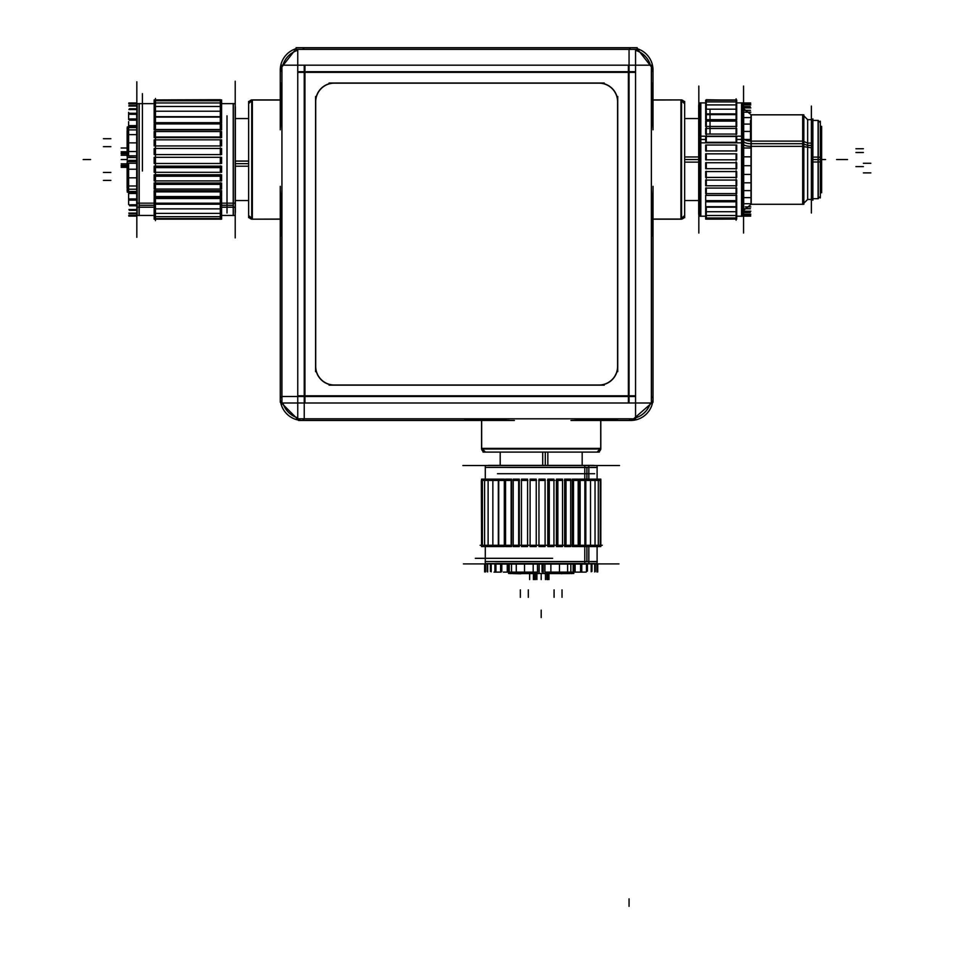 <?xml version="1.0" encoding="UTF-8"?>
<svg xmlns="http://www.w3.org/2000/svg" width="954" height="954" viewBox="0 0 954 954"><rect width="100%" height="100%" fill="white"/><g stroke="black" fill="none" stroke-linecap="round" stroke-linejoin="round"><path stroke-width="1.43" d="M705.686 102.901L699.878 102.901L699.878 142.838L742.51 142.838L742.51 102.901L741.687 102.901L741.687 216.2L736.106 216.2M698.829 214.328L700.701 216.2L700.701 102.901L706.282 102.901M706.282 142.289L736.106 142.289L706.282 142.289M706.282 150.947L736.106 150.947L706.282 150.947M706.282 159.807L736.106 159.807L706.282 159.807M706.282 162.74L736.106 162.74L706.282 162.74M706.282 171.553L736.106 171.553L706.282 171.553M706.282 180.056L736.106 180.056L706.282 180.056M706.282 188.069L736.106 188.069L706.282 188.069M706.282 195.379L736.106 195.379L706.282 195.379M706.282 201.795L736.106 201.795L706.282 201.795M706.282 207.185L736.106 207.185L706.282 207.185M706.282 134.061L736.106 134.061L706.282 134.061M706.282 126.465L736.106 126.465L706.282 126.465M706.282 119.679L736.106 119.679L706.282 119.679M706.282 113.872L736.106 113.872L706.282 113.872M684.674 103.64A3.733 3.733 0 0 0 681.8 100.015A3.733 3.733 0 0 1 684.674 103.64L680.762 99.92L684.662 103.831M653.025 219.062L681.8 219.062A3.733 3.733 0 0 0 684.674 215.449L680.762 219.17L684.674 215.449A3.733 3.733 0 0 1 681.8 219.074A3.733 3.721 -0 0 0 684.662 215.258M681.8 219.062L653.025 219.181L680.941 219.181L680.941 99.92L680.941 219.181L653.025 219.181L681.573 219.181L681.573 99.92L653.025 99.92L681.8 99.92L653.025 100.039M651.403 190.478L652.798 218.168L651.403 190.478L651.403 396.494L652.989 398.08L651.403 396.494L651.403 190.478M651.367 129.708L651.367 189.393L651.367 129.708M652.798 100.933L651.403 128.623L651.403 71.681L652.989 70.095L651.403 71.681L651.403 128.623L652.798 100.933M652.989 397.389L652.989 235.948L653.025 397.424A22.359 22.336 135 0 1 629.986 420.464L570.945 420.464M652.608 402.23L631.822 420.392L652.608 402.23M629.056 402.993L629.056 49.369L630.689 47.7M635.555 396.494L281.931 396.494L280.309 398.08L281.895 396.494L281.895 190.478L280.5 218.168L281.895 190.478L281.895 396.494L297.755 396.494M304.243 65.182L304.243 418.806L302.609 420.476M571.029 418.806L511.344 418.806L571.029 418.806M510.259 418.842L482.569 420.237L510.259 418.842L304.243 418.842L302.656 420.428L304.243 418.842L510.259 418.842M303.348 420.428L464.789 420.428L303.348 420.428M481.675 420.464L481.675 449.239A3.733 3.721 90 0 0 485.479 452.101L481.567 448.189L485.288 452.101A3.733 3.733 0 0 1 481.663 449.239L481.555 420.464L481.555 448.38L600.817 448.38L481.555 448.38L481.555 420.464L481.555 449.012L600.817 449.012L600.817 420.464L600.698 449.239A3.733 3.733 0 0 1 597.097 452.101A3.733 3.733 0 0 0 600.722 449.239L600.698 420.464M599.804 420.237L572.114 418.842L629.056 418.842L630.642 420.428L629.056 418.842L572.114 418.842L599.804 420.237M617.584 420.428L629.95 420.428L617.584 420.428M280.273 99.92L251.498 99.92L280.273 99.92M251.725 99.92L251.725 219.181L280.273 219.181L252.357 219.181L252.357 99.92L252.357 219.181L280.273 219.181L251.498 219.181L280.273 219.062M280.309 397.389L280.309 235.948L280.273 397.424A22.359 22.336 -135 0 0 303.312 420.464L303.312 420.464M280.5 100.933L281.895 128.623L281.895 71.681L280.309 70.095L281.895 71.681L281.895 128.623L280.5 100.933M281.931 189.393L281.931 129.708L281.931 189.393M296.098 48.678A22.359 22.336 -45 0 0 280.273 70.751L280.273 129.792M280.345 68.915L296.098 48.726L280.345 68.915M652.965 68.915L637.2 48.726L652.965 68.915M653.025 129.792L652.989 70.787A22.359 22.336 45 0 0 637.2 48.678M635.555 71.681L297.755 71.681M617.584 101.78L617.584 366.384A18.639 18.639 0 0 1 598.957 385.022L334.353 385.022A18.639 18.639 0 0 1 315.714 366.384L315.714 101.78A18.639 18.639 0 0 1 334.353 83.153L598.957 83.153A18.639 18.639 0 0 1 617.584 101.78L617.584 366.384A18.639 18.639 0 0 1 598.957 385.022L334.353 385.022A18.639 18.639 0 0 1 315.714 366.384L315.714 101.78A18.639 18.639 0 0 1 334.353 83.153L598.957 83.153A18.639 18.639 0 0 1 617.584 101.78M629.95 47.748L303.348 47.748L629.95 47.748M280.703 402.23L298.507 420.034L280.703 402.23M248.636 103.64A3.733 3.733 0 0 1 251.498 100.015A3.733 3.733 0 0 0 248.636 103.64L252.548 99.92L248.636 103.64M248.636 215.449A3.733 3.733 0 0 0 251.498 219.074A3.733 3.733 0 0 1 248.636 215.449L252.548 219.17L248.636 215.449M233.348 207.197L235.233 207.197L235.233 103.64L233.348 103.64L233.348 215.449M154.166 203.154L137.173 203.154L137.173 215.449L139.057 215.449L139.057 103.64L137.173 103.64L137.173 207.197L139.057 207.197M220.302 203.476L155.454 203.476L220.302 203.476M155.454 116.674L220.302 116.674L155.454 116.674L155.454 98.453L155.454 99.92L220.302 99.693L220.302 111.88M220.302 122.816L155.454 122.816L220.302 122.816M220.302 129.851L155.454 129.851L220.302 129.851M220.302 137.626L155.454 137.626L220.302 137.626M220.302 145.95L155.454 145.95L220.302 145.95M220.302 174.773L155.454 174.773L220.302 174.773M220.302 183.001L155.454 183.001L220.302 183.001M220.302 190.645L155.454 190.645L220.302 190.645M220.302 198.372L220.302 197.538L155.454 197.538L220.302 197.538L220.302 198.372L155.454 198.372M127.276 162.466A1.491 1.491 0 0 0 127.252 162.502L127.276 162.466A1.491 1.491 0 0 0 127.252 162.502L127.276 162.466A1.491 1.491 0 0 0 127.144 163.277M128.623 155.156L128.623 155.836L136.637 155.836L128.623 156.003L128.623 129.887L136.637 129.887L128.623 129.887L128.623 124.461M127.276 156.623L127.252 156.587A1.491 1.491 0 0 0 127.276 156.623L127.252 156.587A1.491 1.491 0 0 0 127.276 156.623A1.491 1.491 0 0 1 127.144 155.824M220.302 122.672L155.454 122.672L155.454 117.092L220.302 117.092L220.302 115.553L220.302 123.138M220.302 129.505L155.454 129.505L155.454 123.925L220.302 123.925M220.302 137.137L155.454 137.137L155.454 131.557L220.302 131.557M155.454 145.39L155.454 139.809L220.302 139.809M155.454 154.047L155.454 148.466L220.302 148.466L220.302 147.846L220.302 154.894M155.454 162.907L155.454 157.327L220.302 157.327M155.454 191.706L220.302 191.706L220.302 196.548L155.454 196.548L155.454 198.015L155.454 190.12M588.94 467.52L485.288 467.388L597.097 467.388M584.79 546.57L584.79 563.564L597.097 563.564L597.097 561.679L485.157 561.536L588.94 561.536M585.124 480.434L585.124 545.283L585.124 480.434M498.31 545.283L498.31 480.434L498.31 545.283L480.089 545.283L481.567 545.283L481.329 480.434L493.528 480.434M504.451 480.434L504.451 545.283L504.451 480.434M511.499 480.434L511.499 545.283L511.499 480.434M519.274 480.434L519.274 545.283L519.274 480.434M527.586 480.434L527.586 545.283L527.586 480.434M556.409 480.434L556.409 545.283L556.409 480.434M564.637 480.434L564.637 545.283L564.637 480.434M572.293 480.434L572.293 545.283L572.293 480.434M580.008 480.434L579.173 480.434L579.173 545.283L579.173 480.434L580.008 480.434L580.008 545.283M544.913 573.592A1.491 1.491 0 0 1 544.114 573.461L544.114 573.461A1.491 1.491 0 0 0 544.15 573.485L544.078 573.592M536.804 572.114L537.484 572.114L537.484 564.1L537.651 572.114L511.523 572.114L511.523 564.1L511.523 572.114L506.097 572.114M538.283 573.604L538.223 573.461A1.491 1.491 0 0 0 538.271 573.461L538.235 573.485A1.491 1.491 0 0 0 538.271 573.461A1.491 1.491 0 0 1 537.46 573.592M504.308 480.434L504.308 545.283L498.727 545.283L498.727 480.434L497.189 480.434L504.785 480.434M511.141 480.434L511.141 545.283L505.56 545.283L505.56 480.434M518.785 480.434L518.785 545.283L513.192 545.283L513.192 480.434M527.025 545.283L521.444 545.283L521.444 480.434M535.695 545.283L530.102 545.283L530.102 480.434M544.543 545.283L538.962 545.283L538.962 480.434M573.342 545.283L573.342 480.434L578.184 480.434L578.184 545.283L579.65 545.283L571.756 545.283M743.691 141.562A7.453 2.635 0 0 0 751.239 143.696A7.453 2.635 0 0 1 743.691 141.562A7.453 2.635 180 0 0 751.013 143.696L751.013 114.826L802.815 114.826L802.815 204.275L751.013 204.275L751.013 143.696L802.684 143.696M811.389 199.422L807.656 199.422L803.852 203.238L807.656 199.422L807.656 119.667L803.852 115.863L807.656 119.667L811.389 119.667M736.703 216.2L742.51 216.2L742.51 136.183L741.687 136.183M741.556 136.183L700.832 136.183M700.701 136.183L699.878 136.183L699.878 216.2L705.686 216.2M742.51 215.377L743.691 214.197L750.81 214.197L743.691 214.197L743.691 137.006L742.51 136.529M741.556 136.136L741.556 216.331M743.56 86.063L743.56 233.038M742.51 103.724L743.691 104.892L743.691 143.434L742.51 143.076M741.556 102.77L741.556 142.802M736.106 136.601L736.106 142.54M736.703 136.792L736.703 142.349M705.686 136.792L705.686 142.349M706.282 136.601L706.282 142.54M699.878 103.724L698.698 104.892L698.698 143.434L699.878 143.076M700.832 142.802L700.832 102.77M699.878 215.377L698.698 214.197L698.698 137.006L699.878 136.529M700.832 216.331L700.832 136.136M698.829 86.063L698.829 233.038M698.698 137.722L698.698 212.468M698.698 143.935L698.698 106.633M710.014 109.925L710.014 134.061M706.282 110.712L706.282 128.456L736.106 128.456M706.282 134.144L706.282 136.183M698.65 156.969L684.674 156.969M684.674 217.691L684.674 101.41M681.573 100.087A3.733 3.721 0 0 1 684.674 103.759M681.573 219.003A3.733 3.721 -0 0 0 684.674 215.342M651.367 186.328L651.367 402.23L653.025 402.23L653.025 186.328M652.798 236.187L652.798 217.81M650.437 402.993A22.359 22.336 -45 0 1 635.555 417.864A22.359 22.336 -45 0 0 650.437 402.993A22.359 22.336 135 0 1 635.555 417.864A22.359 22.336 -45 0 0 650.389 402.993M280.273 186.328L280.273 402.23L281.931 402.23L281.883 402.993L297.755 402.993L297.755 418.854L298.507 418.854M631.822 418.854L635.555 418.854L635.555 65.182L651.415 65.182L651.415 68.915M297.755 395.803L635.555 395.803M514.409 420.464L298.507 420.464L298.507 418.806L514.409 418.806M464.55 420.237L482.927 420.237M599.446 420.237L617.834 420.237M631.822 420.464L631.822 418.806L570.945 418.806M248.636 103.843A3.733 3.721 0 0 1 251.498 100.039L280.273 100.039M280.5 217.81L280.5 236.187M281.931 186.328L281.931 402.23M280.5 82.903L280.5 101.291M280.273 68.915L281.931 68.915L281.931 129.792M652.798 101.291L652.798 82.903M653.025 68.915L651.367 68.915L651.367 129.792M281.883 68.915L281.883 65.182L297.755 65.182L297.755 402.993L651.415 402.993L651.415 402.23M628.376 402.993L628.376 65.182M297.755 49.322L297.755 65.182L635.555 65.182L635.555 49.322M304.934 65.182L304.934 402.993M282.873 65.182A22.359 22.336 135 0 1 297.755 50.3A22.359 22.336 135 0 0 282.873 65.182A22.359 22.336 -45 0 1 297.755 50.3A22.359 22.336 135 0 0 282.909 65.182M637.2 47.712L637.2 49.369L296.098 49.369L296.098 47.712L637.2 47.712M635.555 72.361L297.755 72.361M650.389 65.182A22.359 22.336 -135 0 0 635.555 50.347A22.359 22.336 45 0 1 650.437 65.182A22.359 22.336 -135 0 0 635.555 50.3A22.359 22.336 -135 0 1 650.437 65.182M282.909 402.993A22.359 22.336 45 0 0 297.755 417.828A22.359 22.336 -135 0 1 282.873 402.993A22.359 22.336 45 0 0 297.755 417.864A22.359 22.336 45 0 1 282.873 402.993M598.361 83.022A18.77 18.77 0 0 1 617.715 102.376M617.727 96.485L617.727 371.678M617.715 365.799A18.77 18.77 0 0 1 598.361 385.142M604.252 385.154L329.058 385.154M334.937 385.142A18.77 18.77 0 0 1 315.595 365.799M315.583 371.678L315.583 96.485M315.595 102.376A18.77 18.77 0 0 1 334.937 83.022M329.058 83.01L604.252 83.01M248.636 217.691L248.636 101.41M248.636 103.759A3.733 3.721 0 0 1 251.725 100.087M248.636 215.342A3.733 3.721 -0 0 0 251.725 219.003M235.399 166.199L248.636 166.199M235.399 161.071L248.636 161.071M227.016 213.04L227.016 115.816M235.352 126.429L235.352 212.468M235.352 131.867L235.352 106.633M235.209 81.245L235.209 237.856M235.233 213.565L235.233 201.676M233.217 203.25L233.217 215.58M235.233 105.536L235.233 205.587M233.217 103.509L233.217 207.304M139.201 207.197L154.166 207.197M221.602 207.197L233.217 207.197M136.827 105.882L137.173 205.587M139.201 207.304L139.201 103.509M136.827 81.782L136.827 237.319M136.827 213.219L137.173 201.676M139.201 215.58L139.201 203.25M221.602 203.154L235.233 203.154L235.233 215.449L221.602 215.449L233.217 215.449M155.454 203.166L155.454 214.865L155.454 213.398L220.302 213.398L220.302 219.229L220.302 218.609L155.454 218.609L155.454 220.648L155.454 219.17L220.302 219.17M154.166 203.357L154.166 204.192L221.602 204.192L221.602 203.357M155.454 208.866L220.302 208.866L220.302 210.345L220.302 203.166M154.166 208.866L154.166 203.882L221.602 203.882L221.602 219.17L154.166 219.17L154.166 208.866L221.602 208.866M155.454 218.609L155.454 216.379M220.302 216.665L155.454 216.665L155.454 218.132L155.454 214.388M220.302 213.398L220.302 208.055M136.696 131.092L136.696 205.015M136.696 135.766L136.696 114.086M142.42 93.647L142.42 171.016M128.623 121.742L128.623 127.586L136.637 127.586L128.623 127.586L128.623 126.942L136.637 126.942L127.276 126.942L127.276 161.596L136.637 161.596M128.623 197.347L128.623 191.504L136.637 191.504L128.623 191.504L128.623 192.159L136.637 192.159L127.276 192.159L127.276 157.505L136.637 157.505M127.276 128.623A1.491 1.455 180 0 0 127.144 129.398M127.132 138.235L127.132 147.131M127.132 139.177L127.132 131.258M127.276 190.538A1.491 1.455 180 0 1 127.144 189.751M127.132 179.924L127.132 187.843M127.132 180.855L127.132 171.958M127.132 188.355L127.132 162.597M127.132 172.901L127.132 164.97M127.132 156.504L127.132 130.746M127.132 146.2L127.132 154.119M154.166 116.782L154.166 99.92L221.602 99.92L221.602 116.782M220.302 102.96L155.454 102.96L155.454 101.482L155.454 106.633M220.302 106.478L155.454 106.478L155.454 105L155.454 110.27M220.302 116.984L220.302 109.734L220.302 111.224L155.454 111.224L155.454 109.758L155.454 115.076M154.166 122.816L221.602 122.816M154.166 122.78L221.602 122.78L221.602 117.092L154.166 117.092L154.166 122.78M155.454 117.092L155.454 123.615M220.302 130.185L220.302 124.855M154.166 129.923L221.602 129.923M154.166 129.613L221.602 129.613L221.602 123.925L154.166 123.925L154.166 129.613M155.454 124.855L155.454 130.185M220.302 137.96L220.302 132.105M154.166 137.662L154.166 137.03L221.602 137.03L221.602 137.662M154.166 137.245L221.602 137.245L221.602 131.557L154.166 131.557L154.166 137.245M155.454 131.557L155.454 138.091M220.302 146.26L220.302 140.035M154.166 145.95L154.166 139.809L221.602 139.809L221.602 145.95M155.454 138.342L155.454 146.582M154.166 154.56L154.166 148.776M221.602 154.56L221.602 148.776M155.454 147.059L155.454 155.466M220.302 163.635L220.302 157.124M154.166 163.301L154.166 157.458M221.602 163.301L221.602 157.458M155.454 156.039L155.454 164.517M220.302 172.28L220.302 165.865M154.166 171.958L154.166 167.32L221.602 167.32L221.602 171.958M154.166 167.618L221.602 167.618L221.602 166.163L154.166 166.163L154.166 167.618M155.454 165.054L155.454 173.521M220.302 180.616L220.302 174.451M154.166 180.306L154.166 175.918L221.602 175.918L221.602 180.306M154.166 174.761L154.166 176.216L221.602 176.216L221.602 174.761M155.454 173.878L155.454 182.238M220.302 188.427L220.302 182.667M154.166 189.047L154.166 184.062L221.602 184.062L221.602 189.047L154.166 189.047M154.166 182.953L154.166 184.372L221.602 184.372L221.602 182.953M155.454 182.309L155.454 190.478M220.302 195.522L220.302 190.311M154.166 196.548L154.166 191.551L221.602 191.551L221.602 196.548L154.166 196.548M154.166 190.585L154.166 191.861L221.602 191.861L221.602 190.585M155.454 197.132L155.454 204.681L155.454 203.202L220.302 203.202L220.302 204.74L220.302 197.204M154.166 203.202L154.166 198.217L221.602 198.217L221.602 203.202L154.166 203.202M154.166 197.442L154.166 198.527L221.602 198.527L221.602 197.442M600.65 449.012A3.733 3.721 90 0 1 596.977 452.101M481.734 449.012A3.733 3.721 90 0 0 485.395 452.101M483.046 452.101L599.327 452.101M547.834 465.337L547.834 452.101M542.719 465.337L542.719 452.101M594.664 473.721L497.475 473.721M508.065 465.385L594.103 465.385M513.502 465.385L488.269 465.385M462.869 465.528L619.492 465.528M595.201 465.504L583.323 465.504M584.897 467.52L597.228 467.52M487.172 465.504L587.223 465.504M485.288 561.679L485.288 563.564L588.833 563.564L588.833 561.679M588.833 561.536L588.833 546.57M588.833 479.135L588.833 467.52M588.833 467.388L588.833 465.504L485.288 465.504L485.288 479.135L485.288 467.52M487.518 563.909L587.223 563.564M463.417 563.909L618.967 563.909M594.855 563.909L583.323 563.564M597.228 561.536L584.897 561.536M584.79 479.135L584.79 465.504L597.097 465.504L597.097 479.135L597.097 467.52M584.802 545.283L596.5 545.283L595.034 545.283L595.034 480.434L600.865 480.434L600.817 545.283L602.284 545.283L598.015 545.283M585.005 546.57L585.828 546.57L585.828 479.135L585.005 479.135M590.514 545.283L590.514 480.434L591.981 480.434L584.802 480.434M590.514 546.57L585.517 546.57L585.517 479.135L600.817 479.135L600.817 546.57L590.514 546.57L590.514 479.135M600.245 545.283L600.245 480.434L600.865 480.434M598.301 480.434L598.301 545.283L599.78 545.283L596.023 545.283M595.034 480.434L589.691 480.434M512.739 564.041L586.65 564.041M517.402 564.041L495.722 564.041M475.307 558.317L552.64 558.317M503.39 572.114L509.233 572.114L509.233 564.1L509.233 572.114L508.577 572.114L508.577 564.1L508.577 573.461L543.231 573.461L543.231 564.1M578.995 572.114L573.151 572.114L573.151 564.1L573.151 572.114L573.795 572.114L573.795 564.1L573.795 573.461L539.141 573.461L539.141 564.1M510.259 573.461A1.491 1.455 90 0 0 511.046 573.592M519.882 573.604L528.778 573.604M520.812 573.783L512.894 573.604M572.173 573.461A1.491 1.455 90 0 1 571.386 573.592M553.606 573.604L569.478 573.604M562.502 573.604L561.56 573.783M570.325 573.461A1.491 1.371 90 0 1 570.027 573.569L544.233 573.604M554.536 573.604L546.618 573.604M512.048 573.461A1.491 1.371 90 0 0 512.358 573.569L538.139 573.604M527.836 573.604L535.766 573.604M498.429 546.57L481.567 546.57L481.567 479.135L498.429 479.135M484.596 480.434L484.596 545.283L483.118 545.283L488.269 545.283M488.114 480.434L488.114 545.283L486.647 545.283L491.906 545.283M498.632 480.434L491.37 480.434L492.86 480.434L492.86 545.283L491.393 545.283L496.712 545.283M504.451 546.57L504.308 479.135L498.727 479.135L498.727 546.57L504.416 546.57L504.416 479.135M498.727 545.283L505.262 545.283M511.833 480.434L506.502 480.434M511.559 546.57L511.559 479.135M511.249 546.57L511.249 479.135L505.56 479.135L505.56 546.57L511.249 546.57M506.502 545.283L511.833 545.283M519.596 480.434L513.753 480.434M519.298 546.57L518.666 546.57L518.666 479.135L519.298 479.135M518.881 546.57L518.881 479.135L513.192 479.135L513.192 546.57L518.881 546.57M513.192 545.283L519.727 545.283M527.908 480.434L521.671 480.434M527.586 546.57L521.444 546.57L521.444 479.135L527.586 479.135M519.978 545.283L528.23 545.283M536.53 480.434L530.078 480.434M536.208 546.57L530.424 546.57M536.208 479.135L530.424 479.135M528.707 545.283L537.102 545.283M545.283 480.434L538.76 480.434M544.937 546.57L539.105 546.57M544.937 479.135L539.105 479.135M537.674 545.283L546.165 545.283M553.94 545.283L553.94 480.434L554.644 480.434L547.501 480.434M553.606 546.57L548.955 546.57L548.955 479.135L553.606 479.135M549.265 546.57L549.265 479.135L547.799 479.135L547.799 546.57L549.265 546.57M546.69 545.283L555.156 545.283M562.252 480.434L556.087 480.434M561.942 546.57L557.553 546.57L557.553 479.135L561.942 479.135M556.397 546.57L557.863 546.57L557.863 479.135L556.397 479.135M555.526 545.283L563.886 545.283M570.063 480.434L564.303 480.434M570.683 546.57L565.698 546.57L565.698 479.135L570.683 479.135L570.683 546.57M564.601 546.57L566.008 546.57L566.008 479.135L564.601 479.135M563.945 545.283L572.114 545.283M577.17 480.434L571.947 480.434M578.184 546.57L573.199 546.57L573.199 479.135L578.184 479.135L578.184 546.57M572.221 546.57L573.509 546.57L573.509 479.135L572.221 479.135M578.768 545.283L586.316 545.283L584.85 545.283L584.85 480.434L586.388 480.434L578.839 480.434M584.85 546.57L579.853 546.57L579.853 479.135L584.85 479.135L584.85 546.57M579.078 546.57L580.163 546.57L580.163 479.135L579.078 479.135M698.65 162.12L684.674 162.12M736.703 128.993L736.703 134.144M705.686 128.993L705.686 134.144M706.282 128.814L706.282 134.323M736.106 128.73L736.106 134.633M705.686 126.572L705.686 121.11L736.703 121.11L736.703 126.572M736.106 121.54L736.106 127.359M705.686 119.81L705.686 114.635L736.703 114.635L736.703 119.81M736.106 115.219L736.106 119.178M736.703 100.253L705.686 100.253L736.703 99.979L736.703 114.027M705.686 100.253L705.686 114.027M736.106 109.913L736.106 113.526M736.106 104.916L706.282 104.916L706.282 103.7L706.282 109.448M736.106 105.763L736.106 108.971M736.106 101.076L736.106 98.87L736.106 100.253L706.282 99.741L706.282 105.989M736.106 102.865L736.106 105.644M736.106 101.291L736.106 99.144L736.106 101.911L706.282 101.911M802.684 114.826L751.239 114.826L751.239 146.356A7.453 2.194 0 0 1 743.691 144.567M802.815 114.826L803.852 114.826L803.852 146.356L749.975 146.356M802.815 204.275L803.852 204.275L803.852 141.109L802.815 141.109M802.684 141.109L749.975 141.109M807.466 199.422L811.568 199.422L811.568 143.1L807.656 143.1L803.852 141.538M802.684 141.049L802.684 204.406M803.852 146.666L811.568 147.787L811.568 119.667L807.466 119.667M811.389 106.073L811.389 213.028M811.568 144.03L812.605 144.03L812.605 197.192L811.568 197.192M811.568 148.442L812.605 148.442L812.605 121.909L811.568 121.909M750.488 120.383L750.488 141.097M812.88 118.856L812.88 200.245M818.282 157.088L812.689 157.088L812.689 198.682L818.282 198.682L818.282 157.088M817.9 157.088L820.321 157.243M817.9 162.001L820.333 161.87M820.333 121.182L820.333 197.919M820.333 192.72L821.656 192.72L821.656 157.47L820.333 157.47M820.333 126.381L821.656 126.381L821.656 161.631L820.333 161.631M818.282 120.419L818.282 162.001L812.689 162.001L812.689 120.419L818.282 120.419M802.684 114.695L802.684 146.32M802.684 204.275L751.239 204.275L751.239 141.109A7.453 3.077 0 0 1 743.691 138.604M736.703 207.018L736.703 219.11L705.686 219.11L705.686 207.018M736.106 215.497L706.282 215.497L706.282 219.146L736.106 219.11L736.106 220.219L736.106 211.144M706.282 211.144L706.282 215.497M736.703 145.151L736.703 150.97M705.686 145.151L705.686 150.97M706.282 144.96L706.282 151.161M736.106 145.33L736.106 151.233M736.703 153.868L736.703 159.807M705.686 153.868L705.686 159.807M706.282 153.677L706.282 160.01M736.106 154.393L736.106 160.212M736.703 162.729L736.703 168.631M705.686 162.729L705.686 168.631M706.282 162.526L706.282 168.834M736.106 161.894L736.106 169.252M736.703 171.505L736.703 177.241M705.686 171.505L705.686 177.241M706.282 171.315L706.282 178.338L706.282 177.432L736.106 177.432M736.106 170.849L736.106 178.124M736.703 179.996L736.703 185.791L705.686 185.791L705.686 179.996M706.282 179.805L706.282 185.589M736.106 179.483L736.106 186.602M736.703 187.974L736.703 193.59L705.686 193.59L705.686 187.974M706.282 187.807L706.282 194.998M736.106 187.604L736.106 194.509M736.703 195.248L736.703 200.614L705.686 200.614L705.686 195.248M736.106 194.998L736.106 201.616M736.703 201.652L736.703 206.708L705.686 206.708L705.686 201.652M706.282 206.708L736.106 206.708L736.106 207.769L736.106 201.497M706.282 206.923L706.282 213.052L706.282 211.705L736.106 211.705L736.106 212.802L736.106 206.923M741.687 139.475L741.687 179.626M742.51 139.761L743.56 140.131M736.703 139.475L741.556 139.475M700.832 139.475L705.686 139.475M699.878 139.761L698.829 140.131M700.701 212.468L700.701 139.475M304.243 402.993L304.243 418.806M629.056 396.494L629.056 71.681L304.243 71.681L304.243 396.494L629.056 396.494L629.056 71.681L304.243 71.681L304.243 396.494L629.056 396.494M629.056 49.334L304.243 49.334L302.656 47.748L304.243 49.334L629.056 49.334L630.642 47.748L629.056 49.334M629.056 65.182L629.056 49.369M248.636 163.647L235.399 163.647M233.348 106.633L233.348 205.265M139.057 205.265L139.057 113.836M154.166 205.265L139.201 205.265M233.217 205.265L221.602 205.265M220.302 204.025L155.454 204.025M128.623 194.64L128.623 189.214L136.637 189.214L128.623 189.214L128.623 163.253L136.637 163.253L128.623 163.253L128.623 163.933M220.302 167.463L155.454 167.463M220.302 176.061L155.454 176.061M220.302 184.205L155.454 184.205M485.288 452.101A3.733 3.733 0 0 1 481.663 449.239M545.283 452.101L545.283 465.337M488.269 467.388L586.901 467.388M586.901 561.679L495.472 561.679M586.901 546.57L586.901 561.536M586.901 467.52L586.901 479.135M585.673 480.434L585.673 545.283M576.276 572.114L570.85 572.114L570.85 564.1L570.85 572.114L544.901 572.114L544.901 564.1L544.901 572.114L545.581 572.114M549.099 480.434L549.099 545.283M557.696 480.434L557.696 545.283M565.853 480.434L565.853 545.283M684.674 159.545L698.65 159.545M807.656 197.192L807.656 145.413L811.389 145.413M802.815 143.696L802.815 197.192M820.321 159.545L817.9 159.545L820.321 159.545L818.091 159.545L818.091 198.682L812.88 198.682M818.091 126.381L818.091 159.545L812.88 159.545M803.852 144.066L807.656 145.413M751.013 197.192L751.013 143.696M750.261 139.475L742.808 139.475M651.367 396.459L653.037 398.128M629.056 906.3L629.056 898.847M281.931 71.717L280.261 70.047M83.165 159.545L90.618 159.545L83.165 159.545M129.601 205.802L137.054 205.802M154.166 204.025L221.602 204.025M129.601 113.299L136.696 113.299M129.35 118.964L136.637 118.964M129.1 125.618L136.553 125.618M129.35 198.933L136.637 198.933M129.1 204.8L136.553 204.8M128.921 209.558L136.374 209.558M128.802 213.076L136.255 213.076M128.766 215.27L136.219 215.27M128.802 216.105L136.255 216.105M128.921 215.532L136.374 215.532M129.1 213.601L136.553 213.601M129.35 210.321L136.804 210.321M127.132 155.263L121.17 155.263M126.954 151.758L121.17 151.758M126.954 148.001L121.17 148.001M127.276 159.545L121.17 159.545L127.276 159.545M126.954 153.022L121.17 153.022M128.623 119.465L128.623 112.381M103.414 138.712L110.867 138.712L103.414 138.712M126.954 167.344L121.17 167.344M126.954 166.068L121.17 166.068M128.623 199.636L128.623 192.541M127.132 163.838L121.17 163.838M103.414 180.389L110.867 180.389L103.414 180.389M128.623 197.442L128.623 204.538M126.954 165.328L121.17 165.328M103.414 172.424L110.867 172.424L103.414 172.424M126.954 153.773L121.17 153.773M128.623 121.659L128.623 128.742M103.414 146.666L110.867 146.666L103.414 146.666M129.35 108.78L136.696 108.78M129.1 105.5L136.553 105.5L129.1 105.5M128.921 103.557L136.374 103.557L128.921 103.557M128.802 102.996L136.255 102.996L128.802 102.996M128.766 103.831L136.219 103.831L128.766 103.831M128.802 106.025L136.255 106.025L128.802 106.025M128.921 109.543L136.374 109.543L128.921 109.543M129.1 114.289L136.553 114.289L129.1 114.289M129.35 120.156L136.804 120.156M129.601 126.989L137.054 126.989M129.35 134.633L136.804 134.633M129.1 142.873L136.553 142.873M128.921 151.543L136.374 151.543M128.802 160.391L136.255 160.391M128.766 169.228L136.219 169.228L128.766 169.228M154.166 167.463L221.602 167.463L154.166 167.463M128.802 177.826L136.255 177.826L128.802 177.826M154.166 176.061L221.602 176.061L154.166 176.061M128.921 185.982L136.374 185.982L128.921 185.982M154.166 184.205L221.602 184.205L154.166 184.205M129.1 193.471L136.553 193.471L129.1 193.471M154.166 191.706L221.602 191.706L154.166 191.706M129.35 200.137L136.804 200.137M154.166 198.372L221.602 198.372M541.192 617.572L541.192 610.119L541.192 617.572M587.437 571.136L587.437 563.683M585.673 546.57L585.673 479.135M494.935 571.136L494.935 564.041M500.6 571.386L500.6 564.1M507.266 571.637L507.266 564.184M580.581 571.386L580.581 564.1M586.448 571.637L586.448 564.184M591.194 571.816L591.194 564.363M594.712 571.935L594.712 564.482M596.906 571.971L596.906 564.518M597.741 571.935L597.741 564.482M597.18 571.816L597.18 564.363M595.236 571.637L595.236 564.184M591.957 571.386L591.957 563.933M536.899 573.604L536.899 579.567M533.393 573.783L533.393 579.567M529.637 573.783L529.637 579.567M541.192 573.461L541.192 579.567L541.192 573.461M534.669 573.783L534.669 579.567M501.1 572.114L494.017 572.114M520.347 597.323L520.347 589.87L520.347 597.323M548.979 573.783L548.979 579.567M547.715 573.783L547.715 579.567M581.272 572.114L574.177 572.114M545.473 573.604L545.473 579.567M562.025 597.323L562.025 589.87L562.025 597.323M579.078 572.114L586.173 572.114M546.964 573.783L546.964 579.567M554.071 597.323L554.071 589.87L554.071 597.323M535.409 573.783L535.409 579.567M503.295 572.114L510.378 572.114M528.313 597.323L528.313 589.87L528.313 597.323M490.416 571.386L490.416 564.041M487.136 571.637L487.136 564.184L487.136 571.637M485.204 571.816L485.204 564.363L485.204 571.816M484.632 571.935L484.632 564.482L484.632 571.935M485.467 571.971L485.467 564.518L485.467 571.971M487.661 571.935L487.661 564.482L487.661 571.935M491.179 571.816L491.179 564.363L491.179 571.816M495.937 571.637L495.937 564.184L495.937 571.637M501.804 571.386L501.804 563.933M508.637 571.136L508.637 563.683M516.269 571.386L516.269 563.933M524.521 571.637L524.521 564.184M533.179 571.816L533.179 564.363M542.039 571.935L542.039 564.482M550.875 571.971L550.875 564.518L550.875 571.971M549.099 546.57L549.099 479.135L549.099 546.57M559.473 571.935L559.473 564.482L559.473 571.935M557.696 546.57L557.696 479.135L557.696 546.57M567.618 571.816L567.618 564.363L567.618 571.816M565.853 546.57L565.853 479.135L565.853 546.57M575.119 571.637L575.119 564.184L575.119 571.637M573.342 546.57L573.342 479.135L573.342 546.57M581.773 571.386L581.773 563.933M580.008 546.57L580.008 479.135M750.464 131.437L743.011 131.437M750.619 124.092L743.166 124.092M750.738 117.616L743.285 117.616M750.81 112.178L743.357 112.178M750.834 107.897L743.381 107.897M750.81 104.892L743.357 104.892M750.738 103.235L743.285 103.235M750.619 102.972L743.166 102.972M750.464 104.093L743.011 104.093M750.261 106.574L743.691 106.574M750.464 110.366L744.18 110.366L750.464 110.366M847.534 159.545L840.08 159.545L847.534 159.545M811.568 146.212L812.605 146.212L811.568 146.212M821.656 159.545L825.544 159.545L821.656 159.545M863.382 148.741L855.929 148.741M863.382 152.497L855.929 152.497M863.382 166.604L855.929 166.604M863.382 172.889L870.835 172.889M863.382 163.277L870.835 163.277M844.051 159.545L836.598 159.545L844.051 159.545M750.261 212.515L742.808 212.515M750.464 215.008L743.011 215.008L750.464 215.008M750.619 216.129L743.166 216.129L750.619 216.129M750.738 215.854L743.285 215.854L750.738 215.854M750.834 211.204L743.691 211.204L750.834 211.204M750.81 206.923L745.312 206.923L750.81 206.923M750.464 148.013L743.011 148.013M750.619 156.826L743.166 156.826M750.738 165.71L743.285 165.71M750.81 174.439L743.357 174.439M750.834 182.81L743.381 182.81M750.81 190.609L743.357 190.609M750.738 197.633L743.285 197.633M750.619 203.727L743.166 203.727M750.464 208.723L743.011 208.723M128.623 155.836L128.623 129.887M128.623 189.214L128.623 163.253M537.484 572.114L511.523 572.114M570.85 572.114L544.901 572.114M812.88 120.419L818.091 120.419L818.091 159.545M700.701 216.2L706.282 216.2M743.56 214.328L741.687 216.2M736.106 102.901L741.687 102.901L743.56 104.761M706.282 136.494L736.106 136.494M700.701 102.901L698.829 104.761M684.674 200.543L698.65 200.543L684.674 200.543M248.636 118.558L235.399 118.558L248.636 118.558M248.636 200.543L235.399 200.543L248.636 200.543M139.201 103.64L154.166 103.64L139.201 103.64M233.217 103.64L221.602 103.64L233.217 103.64M139.201 215.449L154.166 215.449L139.201 215.449M127.276 127.812L127.132 128.432L127.276 127.812M127.276 191.289L127.132 190.669L127.276 191.289M220.302 100.754L155.454 100.754M220.302 154.608L155.454 154.608M220.302 163.468L155.454 163.468M220.302 172.304L155.454 172.304M155.454 166.163L220.302 166.163M220.302 180.902L155.454 180.902M220.302 189.047L155.454 189.047M500.194 452.101L500.194 465.337L500.194 452.101M582.178 452.101L582.178 465.337L582.178 452.101M485.288 561.536L485.288 546.57L485.288 561.536M597.097 561.536L597.097 546.57L597.097 561.536M482.39 480.434L482.39 545.283M536.243 480.434L536.243 545.283M545.104 480.434L545.104 545.283M547.799 545.283L547.799 480.434M562.538 480.434L562.538 545.283M570.683 480.434L570.683 545.283M684.674 118.558L698.65 118.558L684.674 118.558M706.282 121.11L736.106 121.11M706.282 114.635L736.106 114.635M706.282 109.185L736.106 109.185M706.282 99.979L736.106 99.979M818.091 198.682L820.333 196.441L817.9 198.67M818.091 120.419L820.333 122.649L818.103 120.419M706.282 217.989L736.106 217.989M706.282 145.032L736.106 145.032M706.282 153.844L736.106 153.844M706.282 168.691L736.106 168.691M706.282 185.791L736.106 185.791M706.282 193.59L736.106 193.59M706.282 200.614L736.106 200.614M741.556 102.901L736.703 102.901M736.703 136.494L705.686 136.494M154.166 218.609L221.602 218.609M154.166 216.665L221.602 216.665M154.166 213.398L221.602 213.398M154.166 100.754L221.602 100.754M154.166 102.96L221.602 102.96M154.166 106.478L221.602 106.478M154.166 111.224L221.602 111.224M154.166 154.608L221.602 154.608M154.166 148.466L221.602 148.466M154.166 163.468L221.602 163.468M154.166 157.327L221.602 157.327M154.166 172.304L221.602 172.304M154.166 180.902L221.602 180.902M600.817 448.189L597.097 452.101L600.817 448.189M600.245 546.57L600.245 479.135M598.301 546.57L598.301 479.135M595.034 546.57L595.034 479.135M482.39 546.57L482.39 479.135M484.596 546.57L484.596 479.135M488.114 546.57L488.114 479.135M492.86 546.57L492.86 479.135M536.243 546.57L536.243 479.135M530.102 546.57L530.102 479.135M545.104 546.57L545.104 479.135M538.962 546.57L538.962 479.135M553.94 546.57L553.94 479.135M562.538 546.57L562.538 479.135M736.703 128.456L705.686 128.456M736.703 109.185L705.686 109.185M736.703 104.916L705.686 104.916M736.703 101.911L705.686 101.911M751.239 114.826L743.691 108.78M751.239 204.275L743.691 210.321M736.703 215.497L705.686 215.497M736.703 217.989L705.686 217.989M736.703 145.032L705.686 145.032M736.703 153.844L705.686 153.844M736.703 168.691L705.686 168.691M736.703 177.432L705.686 177.432M736.703 211.705L705.686 211.705"/></g></svg>

